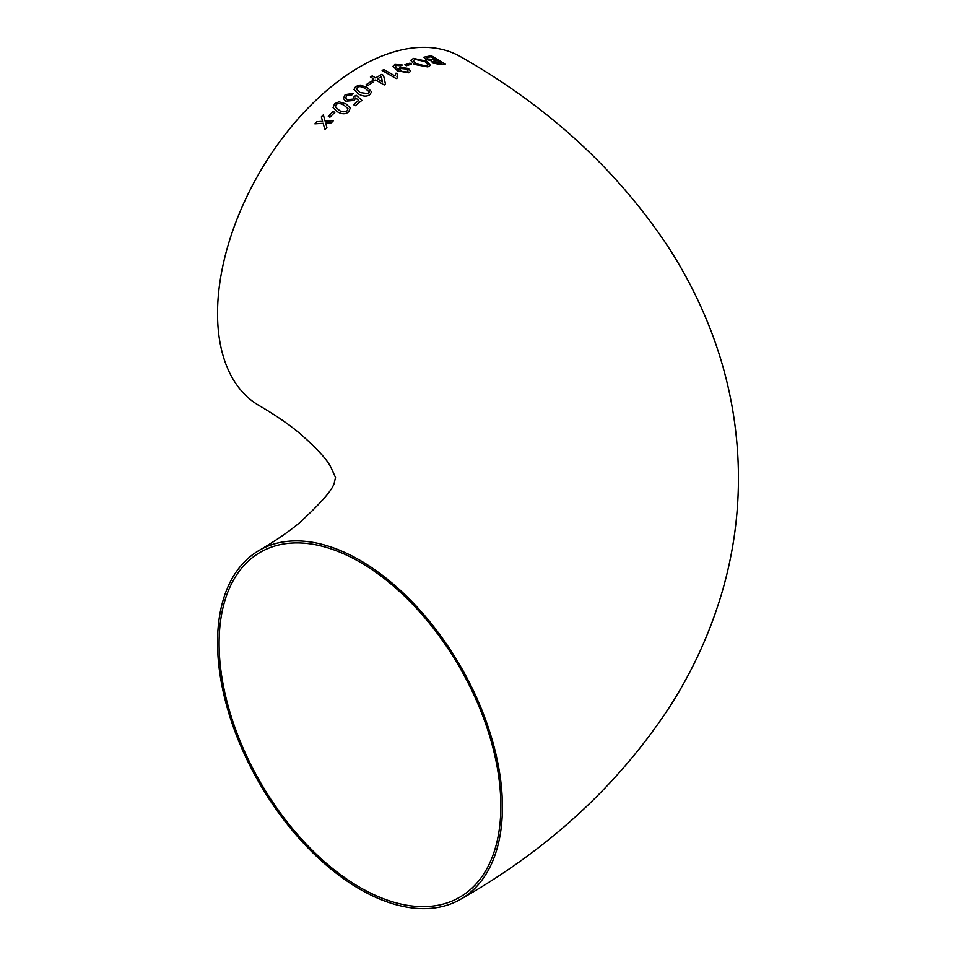 <?xml version="1.0" encoding="UTF-8"?>
<svg xmlns="http://www.w3.org/2000/svg" width="956" height="956" viewBox="0 0 956 956"><rect width="100%" height="100%" fill="white"/><g stroke="black" fill="none" stroke-linecap="round" stroke-linejoin="round"><path stroke-width="1.43" d="M373.808 81.069L375.612 79.969L384.228 84.941L385.495 84.188L383.547 75.44L381.755 74.401L375.624 77.866L372.207 75.894L370.402 76.97L373.82 78.942L372.015 80.041L373.808 81.069M460.696 899.226C548.636 849.251 618.329 785.055 669.798 706.651C693.112 670.204 710.738 631.342 722.676 590.067C733.252 553.046 738.522 515.284 738.462 476.793C738.116 423.711 727.958 372.529 707.99 323.259C697.366 297.089 684.377 272.054 669.021 248.142C617.612 170.276 548.17 106.486 460.696 56.774A201.441 116.297 120 0 0 359.982 66.753A201.441 116.297 120 0 0 228.376 244.258A201.441 116.297 120 0 0 259.255 405.667C275.137 414.928 288.437 424.01 299.168 432.925C315.934 447.432 326.45 458.772 330.728 466.946L335.52 477.522L334.504 481.693C333.967 488.158 322.232 501.912 299.3 522.968C288.545 531.906 275.197 541.036 259.255 550.333A201.441 116.297 -120 0 0 259.255 782.928A201.441 116.297 -120 0 0 460.696 899.226A201.441 116.297 -120 0 0 491.575 737.817A201.441 116.297 -120 0 0 359.982 560.3A201.441 116.297 -120 0 0 259.255 550.333M323.343 114.851L321.335 116.919L322.578 121.316L316.866 121.663L314.894 123.814L323.128 123.264L324.932 129.669L326.892 127.518L325.661 123.109L331.374 122.774L333.381 120.719L325.112 121.161L323.331 114.84L321.335 116.907L322.578 121.304L316.866 121.663L314.906 123.826M333.214 111.458L328.302 116.309L329.916 117.206L334.827 112.366L333.214 111.458L328.302 116.309M348.713 111.721L350.29 108.04L345.988 103.893L338.938 101.802L334.576 103.738L333.07 107.669L337.349 111.721C341.973 114.421 345.761 114.421 348.713 111.721M354.162 96.496L353.063 99.089L347.279 99.663L345.678 97.835L346.789 95.528L351.832 94.931L353.421 93.437L345.176 94.596L343.395 98.456L345.63 101.205L354.198 100.404L355.716 97.894L358.643 100.499L353.553 104.67L355.345 105.686L361.894 100.368L356.122 95.206L354.234 96.795M369.888 94.596L371.621 91.824L367.247 87.426L360.161 85.072L355.692 86.518L353.959 89.494L358.333 93.855C362.981 96.568 366.829 96.819 369.888 94.596M371.286 81.344L366.088 84.737L367.702 85.658L372.912 82.276L371.286 81.344L366.088 84.749M397.66 74.114L395.999 73.134L394.852 75.883L383.906 69.549L382.113 70.445L396.154 78.571L397.314 77.986L397.66 74.102L395.999 73.134L394.852 75.894L383.906 69.549L382.113 70.457M410.578 71.198L408.439 68.462L400.002 67.326L398.305 69.513L395.33 66.478L396.429 65.39L400.731 65.809L402.321 65.032L394.912 64.41L393.036 66.275L397.481 70.84L408.833 72.823L410.578 71.198L408.439 68.462L400.002 67.326L398.305 69.513M398.497 68.916L398.652 69.704M409.921 63.108L404.806 64.817L406.42 65.761L411.534 64.064L409.921 63.108L404.806 64.829M430.403 65.295L426.782 61.196L413.446 58.4L410.781 60.324L414.175 64.363L427.822 66.92L430.415 65.283L426.782 61.196L413.446 58.4M432.53 62.941L440.453 64.53L445.269 64.1L431.311 55.699L423.902 57.193L425.671 59.224L431.491 60.837L432.53 62.941M500.86 806.111A199.23 115.031 -120 0 0 413.888 605.614A199.23 115.031 -120 0 0 260.355 552.233A199.23 115.031 -120 0 0 260.355 782.295A199.23 115.031 -120 0 0 459.597 897.314A199.23 115.031 -120 0 0 500.86 806.111M445.257 64.112L431.311 55.699M431.299 55.711L423.89 57.193M433.235 61.483L434.203 62.558L441.851 63.275L437.561 60.658L433.51 61.22L434.203 62.57L441.851 63.251M426.424 57.707L427.009 57.3L427.547 58.949L435.948 59.702L431.12 56.798L427.009 57.3L427.547 58.961L435.948 59.69M413.446 58.412L410.781 60.324M413.291 60.622L416.111 63.825L426.185 65.964L427.989 64.733L424.894 61.531L415.071 59.344L413.291 60.61L416.111 63.813L426.197 65.952L427.989 64.745M411.534 64.076L409.909 63.12M398.305 69.525L395.33 66.49M402.321 65.044L394.912 64.41L393.036 66.275M399.966 69.573L401.377 71.318L406.945 71.999L408.045 70.947L406.563 69.071L401.078 68.485L399.966 69.573L401.377 71.306L406.957 71.987L408.045 70.947M397.314 77.998L396.907 76.181M385.495 84.2L383.547 75.44L381.755 74.401L375.624 77.878L372.207 75.894L370.402 76.982M373.82 78.954L372.015 80.053M377.417 78.894L382.46 81.822L381.325 76.659L377.417 78.894L382.46 81.81M372.912 82.288L371.298 81.356M371.621 91.824L367.247 87.426M367.259 87.438L360.161 85.072L355.692 86.518L353.959 89.494M356.409 89.243L360.113 92.529L368.287 93.688L369.183 91.824L365.467 88.669C361.774 86.446 359.05 86.04 357.305 87.438L356.409 89.243L360.113 92.541L368.287 93.676L369.207 92.039M358.643 100.511L353.553 104.682M361.894 100.38L356.122 95.206M356.122 95.218L354.174 96.508L353.063 99.089M353.063 99.101L347.279 99.663L345.678 97.847M353.421 93.449L345.176 94.596L343.407 98.468M350.29 108.052L345.988 103.893L338.938 101.802L334.576 103.738L333.082 107.669M335.413 106.988L339.069 110.119C341.4 112.067 344.076 112.294 347.124 110.812L347.972 108.661L344.244 105.423C340.551 103.212 337.862 102.961 336.189 104.658L335.413 106.988L339.069 110.119C341.4 112.055 344.076 112.282 347.124 110.8L347.96 108.649M334.827 112.378L333.214 111.47M323.128 123.276L324.932 129.681M333.381 120.731L325.112 121.161"/></g></svg>
